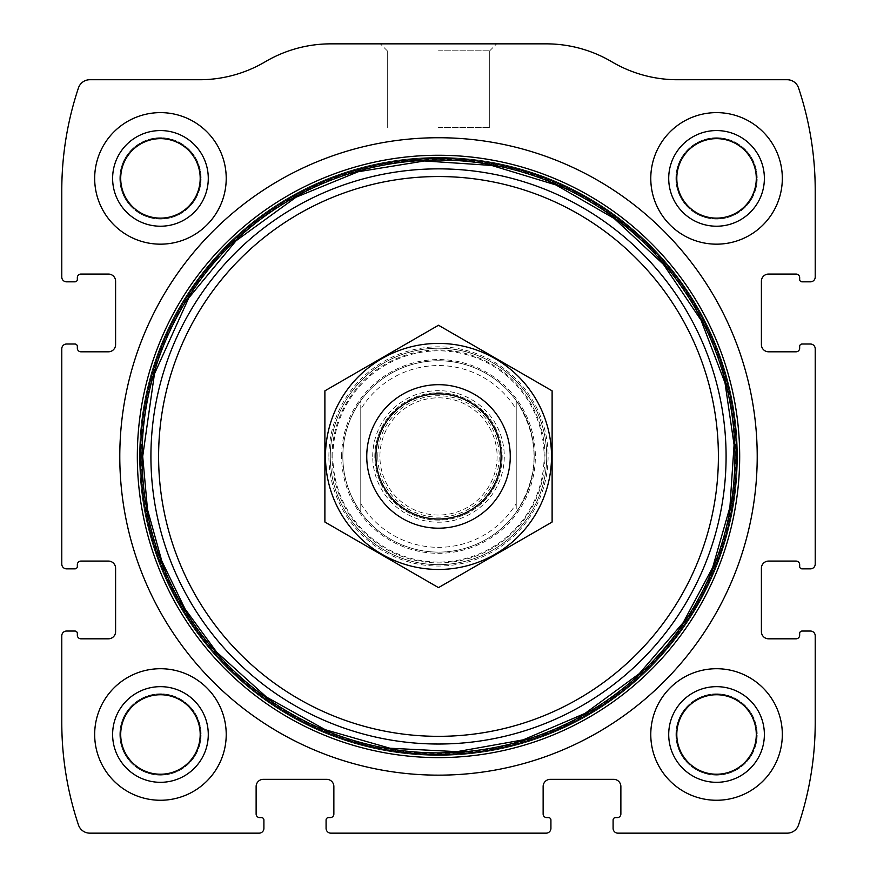 <?xml version="1.0" encoding="UTF-8"?>
<svg xmlns="http://www.w3.org/2000/svg" width="877" height="877" viewBox="0 0 877 877"><rect width="100%" height="100%" fill="white"/><g stroke="black" fill="none" stroke-linecap="round" stroke-linejoin="round"><path stroke-width="0.66" stroke-dasharray="4.38 3.29" d="M61.785 635.825L61.785 722.527A322.9 322.9 0 0 0 78.47 824.983A11.96 11.96 0 0 0 89.816 833.15L259.11 833.15A4.78 4.78 0 0 0 263.9 828.37L263.9 819.995A2.39 2.39 0 0 0 261.51 817.605L259.713 817.605A3.585 3.585 0 0 1 256.128 814.02L256.128 786.505A7.18 7.18 0 0 1 263.297 779.335L326.683 779.335A7.18 7.18 0 0 1 333.863 786.505L333.863 814.02A3.585 3.585 0 0 1 330.267 817.605L328.48 817.605A2.39 2.39 0 0 0 326.08 819.995L326.08 828.37A4.78 4.78 0 0 0 330.87 833.15L546.13 833.15A4.78 4.78 0 0 0 550.92 828.37L550.92 819.995A2.39 2.39 0 0 0 548.52 817.605L546.733 817.605A3.585 3.585 0 0 1 543.137 814.02L543.137 786.505A7.18 7.18 0 0 1 550.317 779.335L613.703 779.335A7.18 7.18 0 0 1 620.872 786.505L620.872 814.02A3.585 3.585 0 0 1 617.287 817.605L615.49 817.605A2.39 2.39 0 0 0 613.1 819.995L613.1 828.37A4.78 4.78 0 0 0 617.89 833.15L787.184 833.15A11.96 11.96 0 0 0 798.53 824.983A322.9 322.9 0 0 0 815.215 722.527L815.215 635.825A4.78 4.78 0 0 0 810.425 631.045L802.06 631.045A2.39 2.39 0 0 0 799.66 633.435L799.66 635.222A3.585 3.585 0 0 1 796.075 638.818L768.57 638.818A7.18 7.18 0 0 1 761.4 631.637L761.4 568.252A7.18 7.18 0 0 1 768.57 561.083L796.075 561.083A3.585 3.585 0 0 1 799.66 564.667L799.66 566.465A2.39 2.39 0 0 0 802.06 568.855L810.425 568.855A4.78 4.78 0 0 0 815.215 564.075L815.215 348.805A4.78 4.78 0 0 0 810.425 344.025L802.06 344.025A2.39 2.39 0 0 0 799.66 346.415L799.66 348.213A3.585 3.585 0 0 1 796.075 351.798L768.57 351.798A7.18 7.18 0 0 1 761.4 344.617L761.4 281.243A7.18 7.18 0 0 1 768.57 274.062L796.075 274.062A3.585 3.585 0 0 1 799.66 277.647L799.66 279.445A2.39 2.39 0 0 0 802.06 281.835L810.425 281.835A4.78 4.78 0 0 0 815.215 277.055L815.215 190.353A322.9 322.9 0 0 0 798.53 87.886A11.96 11.96 0 0 0 787.184 79.73L677.461 79.73A129.16 129.16 0 0 1 611.795 61.785A129.16 129.16 0 0 0 546.13 43.85L330.87 43.85A129.16 129.16 0 0 0 265.205 61.785A129.16 129.16 0 0 1 199.539 79.73L89.816 79.73A11.96 11.96 0 0 0 78.47 87.886A322.9 322.9 0 0 0 61.785 190.353L61.785 277.055A4.78 4.78 0 0 0 66.575 281.835L74.94 281.835A2.39 2.39 0 0 0 77.34 279.445L77.34 277.647A3.585 3.585 0 0 1 80.925 274.062L108.43 274.062A7.18 7.18 0 0 1 115.6 281.243L115.6 344.617A7.18 7.18 0 0 1 108.43 351.798L80.925 351.798A3.585 3.585 0 0 1 77.34 348.213L77.34 346.415A2.39 2.39 0 0 0 74.94 344.025L66.575 344.025A4.78 4.78 0 0 0 61.785 348.805L61.785 564.075A4.78 4.78 0 0 0 66.575 568.855L74.94 568.855A2.39 2.39 0 0 0 77.34 566.465L77.34 564.667A3.585 3.585 0 0 1 80.925 561.083L108.43 561.083A7.18 7.18 0 0 1 115.6 568.252L115.6 631.637A7.18 7.18 0 0 1 108.43 638.818L80.925 638.818A3.585 3.585 0 0 1 77.34 635.222L77.34 633.435A2.39 2.39 0 0 0 74.94 631.045L66.575 631.045A4.78 4.78 0 0 0 61.785 635.825M438.5 43.85L496.667 43.85L438.5 43.85M94.672 734.487A65.775 65.775 0 0 1 193.335 677.526A65.775 65.775 0 0 1 193.335 791.449A65.775 65.775 0 0 1 94.672 734.487A65.775 65.775 0 0 1 193.335 677.526A65.775 65.775 0 0 1 193.335 791.449A65.775 65.775 0 0 1 94.672 734.487A65.775 65.775 0 0 1 193.335 677.526A65.775 65.775 0 0 1 193.335 791.449A65.775 65.775 0 0 1 94.672 734.487M94.672 178.393A65.775 65.775 0 0 1 193.335 121.432A65.775 65.775 0 0 1 193.335 235.354A65.775 65.775 0 0 1 94.672 178.393A65.775 65.775 0 0 1 193.335 121.432A65.775 65.775 0 0 1 193.335 235.354A65.775 65.775 0 0 1 94.672 178.393A65.775 65.775 0 0 1 193.335 121.432A65.775 65.775 0 0 1 193.335 235.354A65.775 65.775 0 0 1 94.672 178.393M650.778 734.487A65.775 65.775 0 0 1 749.44 677.526A65.775 65.775 0 0 1 749.44 791.449A65.775 65.775 0 0 1 650.778 734.487A65.775 65.775 0 0 1 749.44 677.526A65.775 65.775 0 0 1 749.44 791.449A65.775 65.775 0 0 1 650.778 734.487A65.775 65.775 0 0 1 749.44 677.526A65.775 65.775 0 0 1 749.44 791.449A65.775 65.775 0 0 1 650.778 734.487M650.778 178.393A65.775 65.775 0 0 1 749.44 121.432A65.775 65.775 0 0 1 749.44 235.354A65.775 65.775 0 0 1 650.778 178.393A65.775 65.775 0 0 1 749.44 121.432A65.775 65.775 0 0 1 749.44 235.354A65.775 65.775 0 0 1 650.778 178.393A65.775 65.775 0 0 1 749.44 121.432A65.775 65.775 0 0 1 749.44 235.354A65.775 65.775 0 0 1 650.778 178.393M438.5 50.8L489.717 50.8L438.5 50.8M438.5 127.56L489.717 127.56L438.5 127.56M676.803 178.393A39.75 39.75 0 0 1 736.417 143.971A39.75 39.75 0 0 1 736.417 212.815A39.75 39.75 0 0 1 676.803 178.393A39.75 39.75 0 0 1 736.417 143.971A39.75 39.75 0 0 1 736.417 212.815A39.75 39.75 0 0 1 676.803 178.393A39.75 39.75 0 0 1 736.417 143.971A39.75 39.75 0 0 1 736.417 212.815A39.75 39.75 0 0 1 676.803 178.393M675.893 178.393A40.66 40.66 0 0 1 736.877 143.181A40.66 40.66 0 0 1 736.877 213.604A40.66 40.66 0 0 1 675.893 178.393A40.66 40.66 0 0 1 736.877 143.181A40.66 40.66 0 0 1 736.877 213.604A40.66 40.66 0 0 1 675.893 178.393M668.712 178.393A47.84 47.84 0 0 1 740.462 136.965A47.84 47.84 0 0 1 740.462 219.82A47.84 47.84 0 0 1 668.712 178.393M676.803 734.487A39.75 39.75 0 0 1 736.417 700.065A39.75 39.75 0 0 1 736.417 768.91A39.75 39.75 0 0 1 676.803 734.487A39.75 39.75 0 0 1 736.417 700.065A39.75 39.75 0 0 1 736.417 768.91A39.75 39.75 0 0 1 676.803 734.487A39.75 39.75 0 0 1 736.417 700.065A39.75 39.75 0 0 1 736.417 768.91A39.75 39.75 0 0 1 676.803 734.487M675.893 734.487A40.66 40.66 0 0 1 736.877 699.276A40.66 40.66 0 0 1 736.877 769.699A40.66 40.66 0 0 1 675.893 734.487A40.66 40.66 0 0 1 736.877 699.276A40.66 40.66 0 0 1 736.877 769.699A40.66 40.66 0 0 1 675.893 734.487M668.712 734.487A47.84 47.84 0 0 1 740.462 693.06A47.84 47.84 0 0 1 740.462 775.915A47.84 47.84 0 0 1 668.712 734.487M120.708 178.393A39.75 39.75 0 0 1 180.322 143.971A39.75 39.75 0 0 1 180.322 212.815A39.75 39.75 0 0 1 120.708 178.393A39.75 39.75 0 0 1 180.322 143.971A39.75 39.75 0 0 1 180.322 212.815A39.75 39.75 0 0 1 120.708 178.393A39.75 39.75 0 0 1 180.322 143.971A39.75 39.75 0 0 1 180.322 212.815A39.75 39.75 0 0 1 120.708 178.393M119.787 178.393A40.66 40.66 0 0 1 180.783 143.181A40.66 40.66 0 0 1 180.783 213.604A40.66 40.66 0 0 1 119.787 178.393A40.66 40.66 0 0 1 180.783 143.181A40.66 40.66 0 0 1 180.783 213.604A40.66 40.66 0 0 1 119.787 178.393M112.618 178.393A47.84 47.84 0 0 1 184.367 136.965A47.84 47.84 0 0 1 184.367 219.82A47.84 47.84 0 0 1 112.618 178.393M120.708 734.487A39.75 39.75 0 0 1 180.322 700.065A39.75 39.75 0 0 1 180.322 768.91A39.75 39.75 0 0 1 120.708 734.487A39.75 39.75 0 0 1 180.322 700.065A39.75 39.75 0 0 1 180.322 768.91A39.75 39.75 0 0 1 120.708 734.487A39.75 39.75 0 0 1 180.322 700.065A39.75 39.75 0 0 1 180.322 768.91A39.75 39.75 0 0 1 120.708 734.487M119.787 734.487A40.66 40.66 0 0 1 180.783 699.276A40.66 40.66 0 0 1 180.783 769.699A40.66 40.66 0 0 1 119.787 734.487A40.66 40.66 0 0 1 180.783 699.276A40.66 40.66 0 0 1 180.783 769.699A40.66 40.66 0 0 1 119.787 734.487M112.618 734.487A47.84 47.84 0 0 1 184.367 693.06A47.84 47.84 0 0 1 184.367 775.915A47.84 47.84 0 0 1 112.618 734.487M119.787 456.435A318.713 318.713 0 0 1 597.851 180.432A318.713 318.713 0 0 1 597.851 732.448A318.713 318.713 0 0 1 119.787 456.435M141.416 456.435A297.084 297.084 0 0 1 587.042 199.156A297.084 297.084 0 0 1 587.042 713.725A297.084 297.084 0 0 1 141.416 456.435M328.886 456.435A109.614 109.614 0 0 1 493.302 361.51A109.614 109.614 0 0 1 493.302 551.359A109.614 109.614 0 0 1 328.886 456.435M330.267 456.435A108.233 108.233 0 0 1 492.611 362.705A108.233 108.233 0 0 1 492.611 550.164A108.233 108.233 0 0 1 330.267 456.435A108.233 108.233 0 0 1 492.611 362.705A108.233 108.233 0 0 1 492.611 550.164A108.233 108.233 0 0 1 330.267 456.435M341.635 456.435A96.865 96.865 0 0 1 486.932 372.55A96.865 96.865 0 0 1 486.932 540.331A96.865 96.865 0 0 1 341.635 456.435M534.17 456.435A95.67 95.67 0 0 0 438.5 360.765A95.67 95.67 0 0 0 342.83 456.435A95.67 95.67 0 0 0 438.5 552.115A95.67 95.67 0 0 0 534.17 456.435M139.52 456.435A298.98 298.98 0 0 1 587.985 197.511A298.98 298.98 0 0 1 587.985 715.358A298.98 298.98 0 0 1 139.52 456.435A298.98 298.98 0 0 1 587.985 197.511A298.98 298.98 0 0 1 587.985 715.358A298.98 298.98 0 0 1 139.52 456.435A298.98 298.98 0 0 1 587.985 197.511A298.98 298.98 0 0 1 587.985 715.358A298.98 298.98 0 0 1 139.52 456.435A298.98 298.98 0 0 1 587.985 197.511A298.98 298.98 0 0 1 587.985 715.358A298.98 298.98 0 0 1 139.52 456.435M360.765 409.34L360.765 400.668C348.991 417.386 343.006 435.979 342.83 456.435A95.67 95.67 0 0 1 486.34 373.58A95.67 95.67 0 0 1 486.34 539.289A95.67 95.67 0 0 1 342.83 456.435A95.67 95.67 0 0 1 486.34 373.58A95.67 95.67 0 0 1 486.34 539.289A95.67 95.67 0 0 1 342.83 456.435C343.006 476.891 348.991 495.483 360.765 512.212L360.765 409.34A90.89 90.89 0 0 1 516.235 409.34L516.235 503.541A90.89 90.89 0 0 1 360.765 503.541M516.235 503.541L516.235 512.212A95.67 95.67 0 0 1 360.765 512.212L360.765 400.668A95.67 95.67 0 0 1 516.235 400.668L516.235 409.34M516.235 512.212C539.936 475.027 539.936 437.842 516.235 400.668L516.235 512.212M366.75 456.435A71.75 71.75 0 0 1 474.38 394.299A71.75 71.75 0 0 1 474.38 518.581A71.75 71.75 0 0 1 366.75 456.435M379.905 456.435A58.595 58.595 0 0 1 467.803 405.689A58.595 58.595 0 0 1 467.803 507.191A58.595 58.595 0 0 1 379.905 456.435A58.595 58.595 0 0 1 467.803 405.689A58.595 58.595 0 0 1 467.803 507.191A58.595 58.595 0 0 1 379.905 456.435A58.595 58.595 0 0 1 467.803 405.689A58.595 58.595 0 0 1 467.803 507.191A58.595 58.595 0 0 1 379.905 456.435M438.5 384.685A71.75 71.75 0 0 1 500.646 492.315A71.75 71.75 0 0 1 376.354 492.315A71.75 71.75 0 0 1 438.5 384.685A71.75 71.75 0 0 1 500.646 492.315A71.75 71.75 0 0 1 376.354 492.315A71.75 71.75 0 0 1 438.5 384.685M324.885 522.034L324.885 390.846L438.5 325.246L552.115 390.846L552.115 522.034L438.5 587.623L324.885 522.034M438.5 343.422A113.012 113.012 0 0 1 536.373 512.946A113.012 113.012 0 0 1 340.627 512.946A113.012 113.012 0 0 1 438.5 343.422M438.5 392.775A63.659 63.659 0 0 1 493.63 488.27A63.659 63.659 0 0 1 383.37 488.27A63.659 63.659 0 0 1 438.5 392.775A63.659 63.659 0 0 1 493.63 488.27A63.659 63.659 0 0 1 383.37 488.27A63.659 63.659 0 0 1 438.5 392.775M332.032 456.435A106.468 106.468 0 0 1 491.734 364.229A106.468 106.468 0 0 1 491.734 548.64A106.468 106.468 0 0 1 332.032 456.435M332.898 456.435A105.602 105.602 0 0 1 491.306 364.985A105.602 105.602 0 0 1 491.306 547.895A105.602 105.602 0 0 1 332.898 456.435M372.725 456.435A65.775 65.775 0 0 1 471.387 399.473A65.775 65.775 0 0 1 471.387 513.407A65.775 65.775 0 0 1 372.725 456.435M377.801 456.435A60.699 60.699 0 0 1 468.855 403.869A60.699 60.699 0 0 1 468.855 509.011A60.699 60.699 0 0 1 377.801 456.435M489.717 50.8L496.667 43.85L489.717 50.8L489.717 127.56L489.717 50.8M387.283 50.8L380.333 43.85L387.283 50.8L387.283 127.56L387.283 50.8"/><path stroke-width="1.32" d="M61.785 635.825L61.785 722.527A322.9 322.9 0 0 0 78.47 824.983A11.96 11.96 0 0 0 89.816 833.15L259.11 833.15A4.78 4.78 0 0 0 263.9 828.37L263.9 819.995A2.39 2.39 0 0 0 261.51 817.605L259.713 817.605A3.585 3.585 0 0 1 256.128 814.02L256.128 786.505A7.18 7.18 0 0 1 263.297 779.335L326.683 779.335A7.18 7.18 0 0 1 333.863 786.505L333.863 814.02A3.585 3.585 0 0 1 330.267 817.605L328.48 817.605A2.39 2.39 0 0 0 326.08 819.995L326.08 828.37A4.78 4.78 0 0 0 330.87 833.15L546.13 833.15A4.78 4.78 0 0 0 550.92 828.37L550.92 819.995A2.39 2.39 0 0 0 548.52 817.605L546.733 817.605A3.585 3.585 0 0 1 543.137 814.02L543.137 786.505A7.18 7.18 0 0 1 550.317 779.335L613.703 779.335A7.18 7.18 0 0 1 620.872 786.505L620.872 814.02A3.585 3.585 0 0 1 617.287 817.605L615.49 817.605A2.39 2.39 0 0 0 613.1 819.995L613.1 828.37A4.78 4.78 0 0 0 617.89 833.15L787.184 833.15A11.96 11.96 0 0 0 798.53 824.983A322.9 322.9 0 0 0 815.215 722.527L815.215 635.825A4.78 4.78 0 0 0 810.425 631.045L802.06 631.045A2.39 2.39 0 0 0 799.66 633.435L799.66 635.222A3.585 3.585 0 0 1 796.075 638.818L768.57 638.818A7.18 7.18 0 0 1 761.4 631.637L761.4 568.252A7.18 7.18 0 0 1 768.57 561.083L796.075 561.083A3.585 3.585 0 0 1 799.66 564.667L799.66 566.465A2.39 2.39 0 0 0 802.06 568.855L810.425 568.855A4.78 4.78 0 0 0 815.215 564.075L815.215 348.805A4.78 4.78 0 0 0 810.425 344.025L802.06 344.025A2.39 2.39 0 0 0 799.66 346.415L799.66 348.213A3.585 3.585 0 0 1 796.075 351.798L768.57 351.798A7.18 7.18 0 0 1 761.4 344.617L761.4 281.243A7.18 7.18 0 0 1 768.57 274.062L796.075 274.062A3.585 3.585 0 0 1 799.66 277.647L799.66 279.445A2.39 2.39 0 0 0 802.06 281.835L810.425 281.835A4.78 4.78 0 0 0 815.215 277.055L815.215 190.353A322.9 322.9 0 0 0 798.53 87.886A11.96 11.96 0 0 0 787.184 79.73L677.461 79.73A129.16 129.16 0 0 1 611.795 61.785A129.16 129.16 0 0 0 546.13 43.85L330.87 43.85A129.16 129.16 0 0 0 265.205 61.785A129.16 129.16 0 0 1 199.539 79.73L89.816 79.73A11.96 11.96 0 0 0 78.47 87.886A322.9 322.9 0 0 0 61.785 190.353L61.785 277.055A4.78 4.78 0 0 0 66.575 281.835L74.94 281.835A2.39 2.39 0 0 0 77.34 279.445L77.34 277.647A3.585 3.585 0 0 1 80.925 274.062L108.43 274.062A7.18 7.18 0 0 1 115.6 281.243L115.6 344.617A7.18 7.18 0 0 1 108.43 351.798L80.925 351.798A3.585 3.585 0 0 1 77.34 348.213L77.34 346.415A2.39 2.39 0 0 0 74.94 344.025L66.575 344.025A4.78 4.78 0 0 0 61.785 348.805L61.785 564.075A4.78 4.78 0 0 0 66.575 568.855L74.94 568.855A2.39 2.39 0 0 0 77.34 566.465L77.34 564.667A3.585 3.585 0 0 1 80.925 561.083L108.43 561.083A7.18 7.18 0 0 1 115.6 568.252L115.6 631.637A7.18 7.18 0 0 1 108.43 638.818L80.925 638.818A3.585 3.585 0 0 1 77.34 635.222L77.34 633.435A2.39 2.39 0 0 0 74.94 631.045L66.575 631.045A4.78 4.78 0 0 0 61.785 635.825M757.213 456.435A318.713 318.713 0 0 0 438.5 137.733A318.713 318.713 0 0 0 119.787 456.435A318.713 318.713 0 0 0 438.5 775.147A318.713 318.713 0 0 0 757.213 456.435M94.672 734.487A65.775 65.775 0 0 1 193.335 677.526A65.775 65.775 0 0 1 193.335 791.449A65.775 65.775 0 0 1 94.672 734.487M94.672 178.393A65.775 65.775 0 0 1 193.335 121.432A65.775 65.775 0 0 1 193.335 235.354A65.775 65.775 0 0 1 94.672 178.393M650.778 734.487A65.775 65.775 0 0 1 749.44 677.526A65.775 65.775 0 0 1 749.44 791.449A65.775 65.775 0 0 1 650.778 734.487M650.778 178.393A65.775 65.775 0 0 1 749.44 121.432A65.775 65.775 0 0 1 749.44 235.354A65.775 65.775 0 0 1 650.778 178.393M668.712 178.393A47.84 47.84 0 0 1 740.462 136.965A47.84 47.84 0 0 1 740.462 219.82A47.84 47.84 0 0 1 668.712 178.393M676.803 178.393A39.75 39.75 0 0 1 736.417 143.971A39.75 39.75 0 0 1 736.417 212.815A39.75 39.75 0 0 1 676.803 178.393M668.712 734.487A47.84 47.84 0 0 1 740.462 693.06A47.84 47.84 0 0 1 740.462 775.915A47.84 47.84 0 0 1 668.712 734.487M676.803 734.487A39.75 39.75 0 0 1 736.417 700.065A39.75 39.75 0 0 1 736.417 768.91A39.75 39.75 0 0 1 676.803 734.487M112.618 178.393A47.84 47.84 0 0 1 184.367 136.965A47.84 47.84 0 0 1 184.367 219.82A47.84 47.84 0 0 1 112.618 178.393M120.708 178.393A39.75 39.75 0 0 1 180.322 143.971A39.75 39.75 0 0 1 180.322 212.815A39.75 39.75 0 0 1 120.708 178.393M112.618 734.487A47.84 47.84 0 0 1 184.367 693.06A47.84 47.84 0 0 1 184.367 775.915A47.84 47.84 0 0 1 112.618 734.487M120.708 734.487A39.75 39.75 0 0 1 180.322 700.065A39.75 39.75 0 0 1 180.322 768.91A39.75 39.75 0 0 1 120.708 734.487M375.915 456.435A62.585 62.585 0 0 1 469.787 402.236A62.585 62.585 0 0 1 469.787 510.633A62.585 62.585 0 0 1 375.915 456.435M366.75 456.435A71.75 71.75 0 0 1 474.38 394.299A71.75 71.75 0 0 1 474.38 518.581A71.75 71.75 0 0 1 366.75 456.435M438.5 343.422A113.012 113.012 0 0 1 536.373 512.946A113.012 113.012 0 0 1 340.627 512.946A113.012 113.012 0 0 1 438.5 343.422M552.115 522.034L552.115 390.846L438.5 325.246L324.885 390.846L324.885 522.034L438.5 587.623L552.115 522.034M137.327 456.435A301.173 301.173 0 0 1 589.092 195.615A301.173 301.173 0 0 1 589.092 717.265A301.173 301.173 0 0 1 137.327 456.435M140.484 456.435A298.016 298.016 0 0 1 587.513 198.345A298.016 298.016 0 0 1 587.513 714.536A298.016 298.016 0 0 1 140.484 456.435M142.041 456.435A296.459 296.459 0 0 1 586.724 199.704A296.459 296.459 0 0 1 586.724 713.176A296.459 296.459 0 0 1 142.041 456.435M150.921 456.435A287.579 287.579 0 0 1 582.295 207.389A287.579 287.579 0 0 1 582.295 705.492A287.579 287.579 0 0 1 150.921 456.435M158.605 456.435A279.895 279.895 0 0 1 578.447 214.043A279.895 279.895 0 0 1 578.447 698.837A279.895 279.895 0 0 1 158.605 456.435M142.699 456.435L147.511 509.581L161.796 560.995L185.08 609.011L216.608 652.06L266.52 697.105L325.301 729.73L389.936 748.224L457.07 751.655L523.262 739.837L585.058 713.385L639.289 673.657L683.15 622.703L712.672 567.485L729.905 507.301L734.082 444.825L725.016 382.876L700.997 320.083L663.429 264.328L614.24 218.505L555.974 184.959L491.646 165.446L424.567 160.962L358.211 171.739L295.998 197.226L236.012 240.802L188.741 297.939L154.44 373.909L142.699 456.435"/></g></svg>
